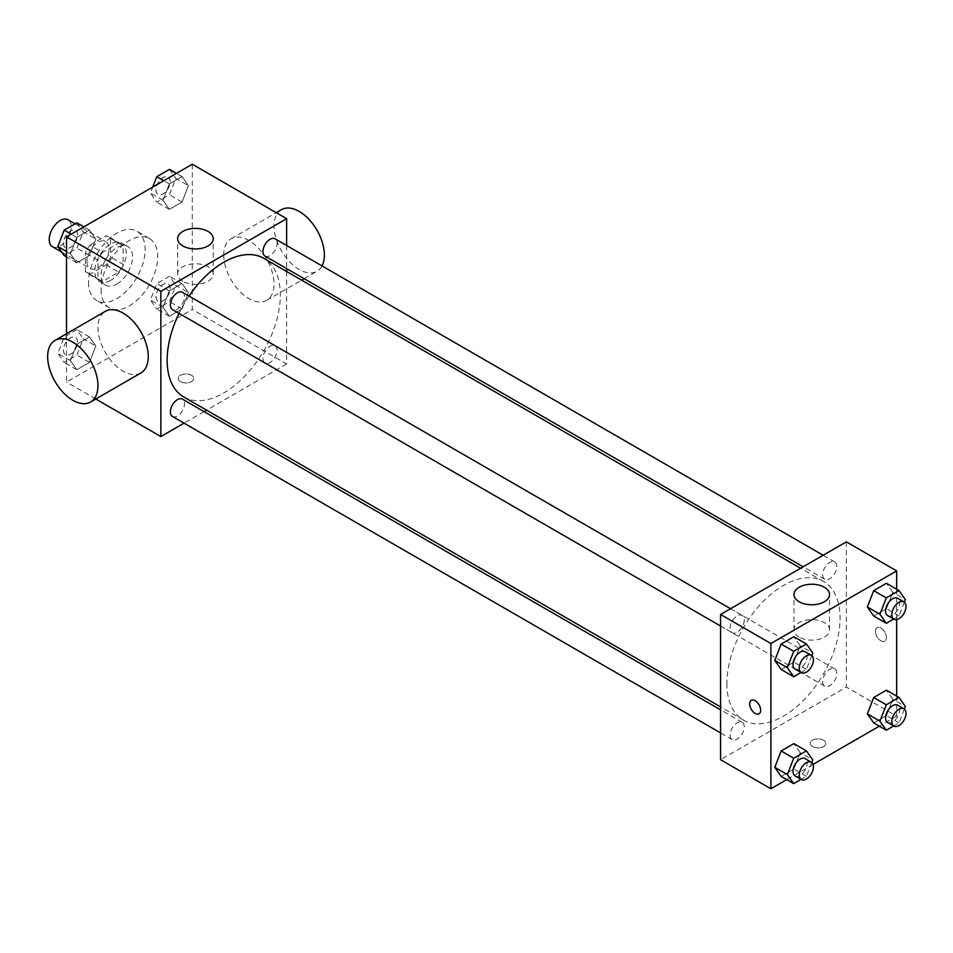 <?xml version="1.0" encoding="UTF-8"?>
<svg xmlns="http://www.w3.org/2000/svg" width="953" height="953" viewBox="0 0 953 953"><rect width="100%" height="100%" fill="white"/><g stroke="black" fill="none" stroke-linecap="round" stroke-linejoin="round"><path stroke-width="0.71" stroke-dasharray="4.76 3.57" d="M52.451 246.708A15.57 8.982 120 0 0 68.008 237.726A15.57 8.982 120 0 0 68.008 219.75M86.961 261.372A15.57 8.982 120 0 0 90.178 268.496A15.57 8.982 120 0 0 105.747 259.502A15.57 8.982 120 0 0 105.747 241.538A15.57 8.982 120 0 0 93.751 245.707A15.57 8.982 120 0 0 86.961 261.372M89.892 245.147L106.033 235.832A21.133 12.198 120 0 1 108.523 236.713A21.133 12.198 120 0 1 110.536 238.441L110.536 257.072A21.133 12.198 120 0 1 106.033 264.874L89.892 274.19A21.133 12.198 120 0 1 87.402 273.308A21.133 12.198 120 0 1 85.389 271.593L85.389 252.962A21.133 12.198 120 0 1 89.892 245.147L102.471 252.414L118.613 243.098L106.033 235.832M106.033 264.874L118.613 272.141L102.471 281.457L89.892 274.19M85.389 271.593L97.956 278.848L97.956 260.217L85.389 252.962M97.956 278.848A21.133 12.198 120 0 0 99.97 280.575A21.133 12.198 120 0 0 102.471 281.457M118.613 272.141A21.133 12.198 120 0 0 123.116 264.326L110.536 257.072M118.613 243.098A21.133 12.198 120 0 1 121.102 243.98A21.133 12.198 120 0 1 123.116 245.695L123.116 264.326M102.471 252.414A21.133 12.198 120 0 0 97.956 260.217M110.536 280.432A22.241 12.842 -60 0 1 99.422 281.528A22.241 12.842 -60 0 1 99.422 255.857A22.241 12.842 -60 0 1 121.662 243.015A22.241 12.842 -60 0 1 125.069 260.836A22.241 12.842 -60 0 1 110.536 280.432M116.826 284.065A22.241 12.842 120 0 0 131.359 264.469A22.241 12.842 120 0 0 127.952 246.648A22.241 12.842 120 0 0 110.81 252.605A22.241 12.842 120 0 0 101.101 274.988A22.241 12.842 120 0 0 105.712 285.161A22.241 12.842 120 0 0 116.826 284.065M123.116 245.695L110.536 238.441M88.534 282.243A40.026 23.11 120 0 0 96.813 300.564A40.026 23.11 120 0 0 136.839 277.454A40.026 23.11 120 0 0 136.839 231.245A40.026 23.11 120 0 0 105.997 241.967A40.026 23.11 120 0 0 88.534 282.243M101.101 289.509A40.026 23.11 120 0 0 109.392 307.831A40.026 23.11 120 0 0 149.418 284.721A40.026 23.11 120 0 0 149.418 238.512A40.026 23.11 120 0 0 118.577 249.233A40.026 23.11 120 0 0 101.101 289.509M188.408 292.559L182.047 308.927L169.336 316.265L162.987 307.235L169.336 290.856L182.047 283.517L188.408 292.559L182.047 308.927L169.336 316.265L162.987 307.235L169.336 290.856L182.047 283.517L188.408 292.559L175.828 285.292L169.467 301.672L156.757 309.01L150.407 299.969L156.757 283.589L169.467 276.251L175.828 285.292M188.408 185.656L182.047 202.036L169.336 209.374L162.987 200.333L169.336 183.953L182.047 176.615L188.408 185.656L182.047 202.036L169.336 209.374L162.987 200.333L169.336 183.953L182.047 176.615L188.408 185.656L175.828 178.402L169.467 194.769L156.757 202.107L150.407 193.066L152.73 187.086M192.292 164.238L192.292 309.475L66.519 382.093L66.519 333.753M95.824 345.999L89.475 362.378L76.764 369.716L70.415 360.675L76.764 344.295L89.475 336.957L95.824 345.999L89.475 362.378L76.764 369.716L70.415 360.675L76.764 344.295L89.475 336.957L95.824 345.999L83.245 338.744L76.895 355.124L64.185 362.45L57.835 353.42L64.185 337.04L76.895 329.702L83.245 338.744M95.824 239.108L89.475 255.487L76.764 262.825L70.415 253.784L76.764 237.404L89.475 230.066L95.824 239.108L89.475 255.487L76.764 262.825L70.415 253.784L76.764 237.404L89.475 230.066L95.824 239.108L83.245 231.841L76.895 248.221L64.185 255.559M95.8 399.009L66.519 382.093M286.627 271.51L286.627 363.939L192.292 309.475M286.627 363.939L206.587 410.159M204.061 411.613L184.06 423.156M180.51 381.641A7.779 4.491 0 0 0 188.992 382.618A7.779 4.491 0 0 0 193.793 378.46A7.779 4.491 0 0 0 186.014 373.969A7.779 4.491 0 0 0 178.223 378.46A7.779 4.491 0 0 0 180.51 381.641A7.779 4.491 0 0 0 188.992 382.606A7.779 4.491 0 0 0 193.793 378.46A7.779 4.491 0 0 0 186.014 373.969A7.779 4.491 0 0 0 178.223 378.46A7.779 4.491 0 0 0 180.51 381.641M183.715 396.948A80.052 46.22 120 0 0 263.767 350.74A80.052 46.22 120 0 0 263.767 258.311M189.028 296.049A80.052 46.22 120 0 0 179.033 313.358M286.627 245.505L286.627 268.591M265.029 256.119A9.995 5.778 120 0 0 275.024 250.341A9.995 5.778 120 0 0 275.024 238.798M262.957 358.435A9.995 5.778 120 0 0 265.029 363.01A9.995 5.778 120 0 0 275.024 357.244A9.995 5.778 120 0 0 275.024 345.701A9.995 5.778 120 0 0 267.328 348.381A9.995 5.778 120 0 0 262.957 358.435M172.457 416.461A9.995 5.778 120 0 0 182.452 410.695A9.995 5.778 120 0 0 182.452 399.14M182.452 292.249A9.995 5.778 -60 0 1 184.525 296.824A9.995 5.778 -60 0 1 180.165 306.89A9.995 5.778 -60 0 1 172.457 309.57M223.741 255.011A35.571 20.537 -120 0 0 239.274 290.82A35.571 20.537 -120 0 0 266.685 300.35A35.571 20.537 -120 0 0 266.685 259.264A35.571 20.537 -120 0 0 231.114 238.726A35.571 20.537 -120 0 0 223.741 255.011M140.901 372.968A35.571 20.537 60 0 1 105.33 352.431A35.571 20.537 60 0 1 105.33 311.345M281.421 209.684A35.571 20.537 -120 0 0 274.059 225.968A35.571 20.537 -120 0 0 289.581 261.765A35.571 20.537 -120 0 0 317.004 271.295A35.571 20.537 -120 0 0 322.007 265.923M182.869 281.314A17.785 10.269 180 0 1 177.651 274.059A17.785 10.269 180 0 1 195.436 263.778A17.785 10.269 180 0 1 213.234 274.059A17.785 10.269 180 0 1 202.25 283.541A17.785 10.269 180 0 1 182.869 281.314M726.865 683.468A80.052 46.22 120 0 0 743.447 720.111A80.052 46.22 120 0 0 823.487 673.89A80.052 46.22 120 0 0 823.487 581.461A80.052 46.22 120 0 0 761.804 602.904A80.052 46.22 120 0 0 726.865 683.468M744.245 619.974A9.995 5.778 -60 0 1 739.885 630.04A9.995 5.778 -60 0 1 732.178 632.721A9.995 5.778 -60 0 1 732.178 621.177A9.995 5.778 -60 0 1 742.173 615.4A9.995 5.778 -60 0 1 744.245 619.974M822.677 681.586A9.995 5.778 120 0 0 824.75 686.172A9.995 5.778 120 0 0 834.745 680.394A9.995 5.778 120 0 0 834.745 668.851A9.995 5.778 120 0 0 827.049 671.531A9.995 5.778 120 0 0 822.677 681.586M730.105 735.037A9.995 5.778 120 0 0 732.178 739.611A9.995 5.778 120 0 0 742.173 733.846A9.995 5.778 120 0 0 742.173 722.303A9.995 5.778 120 0 0 734.477 724.983A9.995 5.778 120 0 0 730.105 735.037M822.677 574.695A9.995 5.778 120 0 0 824.75 579.269A9.995 5.778 120 0 0 834.745 573.503A9.995 5.778 120 0 0 834.745 561.96A9.995 5.778 120 0 0 827.049 564.629A9.995 5.778 120 0 0 822.677 574.695M846.359 541.852L846.359 687.089L720.575 759.708M896.666 696.095L896.666 716.144L846.359 687.089M896.666 716.144L879.309 726.162M813.052 764.413L786.737 779.614M812.552 746.556A7.779 4.491 0 0 0 821.033 747.521A7.779 4.491 0 0 0 825.834 743.376A7.779 4.491 0 0 0 818.055 738.885A7.779 4.491 0 0 0 810.276 743.376A7.779 4.491 0 0 0 812.552 746.556A7.779 4.491 0 0 0 821.033 747.521A7.779 4.491 0 0 0 825.834 743.364A7.779 4.491 0 0 0 818.055 738.873A7.779 4.491 0 0 0 810.276 743.364A7.779 4.491 0 0 0 812.552 746.544M892.77 592.325L886.421 583.284L892.77 592.325L886.421 608.705L873.71 616.043L886.421 608.705L892.77 592.325L905.35 599.58M800.198 752.667L793.849 743.626L800.198 752.667L793.849 769.047L781.138 776.385L793.849 769.047L800.198 752.667L812.778 759.934M896.666 589.204L896.666 619.593M892.77 699.216L886.421 690.175L892.77 699.216L886.421 715.596L873.71 722.934L886.421 715.596L892.77 699.216L905.35 706.483M800.198 645.765L793.849 636.735L800.198 645.765L793.849 662.144L781.138 669.482L793.849 662.144L800.198 645.765L812.778 653.031M875.438 631.267A7.779 4.491 -120 0 0 878.833 639.106A7.779 4.491 -120 0 0 884.837 641.19A7.779 4.491 -120 0 0 884.837 632.196A7.779 4.491 -120 0 0 877.058 627.705A7.779 4.491 -120 0 0 875.438 631.267A7.779 4.491 -120 0 0 878.833 639.106A7.779 4.491 -120 0 0 884.825 641.19A7.779 4.491 -120 0 0 884.825 632.196A7.779 4.491 -120 0 0 877.046 627.705A7.779 4.491 -120 0 0 875.438 631.267M751.274 700.324L751.274 700.324A7.779 4.491 60 0 1 757.278 702.409A7.779 4.491 60 0 1 760.673 710.235A7.779 4.491 60 0 1 759.064 713.797A7.779 4.491 60 0 1 759.053 713.797L759.053 713.809M799.186 637.152A17.785 10.269 180 0 1 793.98 629.885A17.785 10.269 180 0 1 811.765 619.617A17.785 10.269 180 0 1 829.551 629.885A17.785 10.269 180 0 1 818.567 639.368A17.785 10.269 180 0 1 799.186 637.152M811.765 655.628L806.417 669.411L801.08 672.496M795.064 669.03A9.995 5.778 120 0 0 805.071 663.252A9.995 5.778 120 0 0 805.071 651.709M806.417 669.411L793.849 662.144M904.349 602.177L899.001 615.96L893.652 619.045M887.648 615.578A9.995 5.778 120 0 0 897.643 609.813A9.995 5.778 120 0 0 897.643 598.27M899.001 615.96L886.421 608.705M811.765 762.519L806.417 776.302L801.08 779.387M795.064 775.921A9.995 5.778 120 0 0 805.071 770.155A9.995 5.778 120 0 0 805.071 758.612M806.417 776.302L793.849 769.047M904.349 709.08L899.001 722.862L893.652 725.948M887.648 722.481A9.995 5.778 120 0 0 897.643 716.704A9.995 5.778 120 0 0 897.643 705.16M899.001 722.862L886.421 715.596M76.895 222.799L83.245 231.841M63.47 243.265A9.995 5.778 120 0 0 65.543 247.84A9.995 5.778 120 0 0 75.537 242.062A9.995 5.778 120 0 0 75.537 230.519A9.995 5.778 120 0 0 67.842 233.199A9.995 5.778 120 0 0 63.47 243.265M89.475 255.487L76.895 248.221M76.764 262.825L66.519 256.905M70.415 253.784L66.519 251.532M76.764 237.404L71.165 234.176M89.475 230.066L83.876 226.838M63.422 243.229A9.995 5.778 120 0 0 65.495 247.816A9.995 5.778 120 0 0 75.49 242.038A9.995 5.778 120 0 0 75.49 230.495A9.995 5.778 120 0 0 67.782 233.175A9.995 5.778 120 0 0 63.422 243.229M169.467 169.36L175.828 178.402M156.042 189.814A9.995 5.778 120 0 0 158.115 194.388A9.995 5.778 120 0 0 168.109 188.623A9.995 5.778 120 0 0 168.109 177.079A9.995 5.778 120 0 0 160.414 179.76A9.995 5.778 120 0 0 156.042 189.814M182.047 202.036L169.467 194.769M169.336 209.374L156.757 202.107M162.987 200.333L150.407 193.066M169.336 183.953L163.737 180.725M182.047 176.615L176.448 173.386M155.994 189.79A9.995 5.778 120 0 0 158.067 194.364A9.995 5.778 120 0 0 168.062 188.587A9.995 5.778 120 0 0 168.062 177.044A9.995 5.778 120 0 0 160.366 179.724A9.995 5.778 120 0 0 155.994 189.79M63.47 350.156A9.995 5.778 120 0 0 65.543 354.73A9.995 5.778 120 0 0 75.537 348.965A9.995 5.778 120 0 0 75.537 337.422A9.995 5.778 120 0 0 67.842 340.102A9.995 5.778 120 0 0 63.47 350.156M89.475 362.378L76.895 355.124M76.764 369.716L64.185 362.45M70.415 360.675L57.835 353.42M76.764 344.295L64.185 337.04M89.475 336.957L76.895 329.702M63.422 350.132A9.995 5.778 120 0 0 65.495 354.707A9.995 5.778 120 0 0 75.49 348.929A9.995 5.778 120 0 0 75.49 337.386A9.995 5.778 120 0 0 67.782 340.066A9.995 5.778 120 0 0 63.422 350.132M156.042 296.717A9.995 5.778 120 0 0 158.115 301.291A9.995 5.778 120 0 0 168.109 295.513A9.995 5.778 120 0 0 168.109 283.97A9.995 5.778 120 0 0 160.414 286.65A9.995 5.778 120 0 0 156.042 296.717M182.047 308.927L169.467 301.672M169.336 316.265L156.757 309.01M162.987 307.235L150.407 299.969M169.336 290.856L156.757 283.589M182.047 283.517L169.467 276.251M155.994 296.681A9.995 5.778 120 0 0 158.067 301.255A9.995 5.778 120 0 0 168.062 295.49A9.995 5.778 120 0 0 168.062 283.946A9.995 5.778 120 0 0 160.366 286.627A9.995 5.778 120 0 0 155.994 296.681M61.731 252.068L90.178 268.496M75.096 223.836L105.747 241.538M127.952 246.648L121.662 243.015M105.712 285.161L99.422 281.528M121.102 243.98L108.523 236.713M99.97 280.575L87.402 273.308M149.418 238.512L136.839 231.245M109.392 307.831L96.813 300.564M266.685 300.35L301.636 280.17M304.162 278.705L317.004 271.295M231.114 238.726L276.215 212.686M213.234 274.059L213.234 238.679M177.651 274.059L177.651 238.679M823.487 581.461L800.615 568.262M743.447 720.111L720.575 706.9M720.575 626.014L732.178 632.721M730.57 608.705L742.173 615.4M834.745 668.851L275.024 345.701M824.75 686.172L265.029 363.01M742.173 722.303L720.575 709.83M732.178 739.611L720.575 732.917M834.745 561.96L823.142 555.254M824.75 579.269L803.153 566.797M829.551 629.885L829.551 594.505M793.98 629.885L793.98 594.505"/><path stroke-width="1.43" d="M75.096 223.836L68.008 219.75A15.57 8.982 120 0 0 56.013 223.919A15.57 8.982 120 0 0 49.222 239.584A15.57 8.982 120 0 0 52.451 246.708L61.731 252.068M66.519 333.753L66.519 236.856L192.292 164.238L286.627 218.702L286.627 245.505M184.06 423.156L160.854 436.557L95.8 399.009M206.587 410.159L204.061 411.613M179.033 313.358A80.052 46.22 120 0 0 167.144 360.305A80.052 46.22 120 0 0 183.715 396.948L720.575 706.9M800.615 568.262L263.767 258.311A80.052 46.22 120 0 0 189.028 296.049M286.627 268.591L286.627 271.51M160.854 436.557L160.854 291.32L286.627 218.702M823.142 555.254L275.024 238.798A9.995 5.778 120 0 0 267.328 241.478A9.995 5.778 120 0 0 262.957 251.544A9.995 5.778 120 0 0 265.029 256.119L803.153 566.797M720.575 709.83L182.452 399.14A9.995 5.778 120 0 0 174.744 401.821A9.995 5.778 120 0 0 170.384 411.887A9.995 5.778 120 0 0 172.457 416.461L720.575 732.917M720.575 626.014L172.457 309.57A9.995 5.778 -60 0 1 172.457 298.027A9.995 5.778 -60 0 1 182.452 292.249L730.57 608.705M160.854 291.32L66.519 236.856M182.869 245.934A17.785 10.269 180 0 1 177.651 238.679A17.785 10.269 180 0 1 195.436 228.398A17.785 10.269 180 0 1 213.234 238.679A17.785 10.269 180 0 1 202.25 248.161A17.785 10.269 180 0 1 182.869 245.934M55.024 340.388L105.33 311.345A35.571 20.537 60 0 1 132.741 320.875A35.571 20.537 60 0 1 148.275 356.684A35.571 20.537 60 0 1 140.901 372.968L90.595 402.011A35.571 20.537 60 0 1 55.024 381.474A35.571 20.537 60 0 1 55.024 340.388A35.571 20.537 60 0 1 82.434 349.93A35.571 20.537 60 0 1 97.956 385.727A35.571 20.537 60 0 1 90.595 402.011M322.007 265.923A35.571 20.537 -120 0 0 313.644 225.027A35.571 20.537 -120 0 0 281.421 209.684L276.215 212.686M786.737 779.614L770.882 788.762L720.575 759.708L720.575 614.471L846.359 541.852L896.666 570.907L896.666 589.204M879.309 726.162L813.052 764.413M873.71 616.043L867.361 607.001L873.71 590.622L886.421 583.284L873.71 590.622L867.361 607.001L873.71 616.043L886.29 623.298L879.929 614.256L886.29 597.876L899.001 590.55L905.35 599.58L904.349 602.177M781.138 776.385L774.777 767.344L781.138 750.964L793.849 743.626L781.138 750.964L774.777 767.344L781.138 776.385L793.718 783.64L787.357 774.598L793.718 758.231L806.417 750.893L812.778 759.934L811.765 762.519M896.666 619.593L896.666 696.095M770.882 788.762L770.882 643.525L896.666 570.907M873.71 722.934L867.361 713.892L873.71 697.513L886.421 690.175L873.71 697.513L867.361 713.892L873.71 722.934L886.29 730.201L879.929 721.159L886.29 704.779L899.001 697.441L905.35 706.483L904.349 709.08M781.138 669.482L774.777 660.441L781.138 644.073L793.849 636.735L781.138 644.073L774.777 660.441L781.138 669.482L793.718 676.749L787.357 667.708L793.718 651.328L806.417 643.99L812.778 653.031L811.765 655.628M770.882 643.525L720.575 614.471M799.186 601.772A17.785 10.269 180 0 1 793.98 594.505A17.785 10.269 180 0 1 811.765 584.237A17.785 10.269 180 0 1 829.551 594.505A17.785 10.269 180 0 1 818.567 603.988A17.785 10.269 180 0 1 799.186 601.772M760.661 710.235A7.779 4.491 60 0 1 759.053 713.809A7.779 4.491 60 0 1 751.274 709.306A7.779 4.491 60 0 1 751.274 700.324A7.779 4.491 60 0 1 757.266 702.409A7.779 4.491 60 0 1 760.661 710.235M759.053 713.797A7.779 4.491 60 0 1 751.274 709.306A7.779 4.491 60 0 1 751.274 700.324M801.08 672.496L793.718 676.749M811.36 655.342L805.071 651.709A9.995 5.778 120 0 0 797.363 654.389A9.995 5.778 120 0 0 793.003 664.455A9.995 5.778 120 0 0 795.064 669.03L801.354 672.663A9.995 5.778 120 0 0 811.36 666.886A9.995 5.778 120 0 0 811.36 655.342A9.995 5.778 120 0 0 803.653 658.023A9.995 5.778 120 0 0 799.293 668.077A9.995 5.778 120 0 0 801.354 672.663M787.357 667.708L774.777 660.441M793.718 651.328L781.138 644.073M806.417 643.99L793.849 636.735M893.652 619.045L886.29 623.298M903.932 601.891L897.643 598.27A9.995 5.778 120 0 0 889.935 600.938A9.995 5.778 120 0 0 885.575 611.004A9.995 5.778 120 0 0 887.648 615.578L893.938 619.212A9.995 5.778 120 0 0 903.932 613.434A9.995 5.778 120 0 0 903.932 601.891A9.995 5.778 120 0 0 896.225 604.571A9.995 5.778 120 0 0 891.865 614.637A9.995 5.778 120 0 0 893.938 619.212M879.929 614.256L867.361 607.001M886.29 597.876L873.71 590.622M899.001 590.55L886.421 583.284M801.08 779.387L793.718 783.64M811.36 762.233L805.071 758.612A9.995 5.778 120 0 0 797.363 761.28A9.995 5.778 120 0 0 793.003 771.346A9.995 5.778 120 0 0 795.064 775.921L801.354 779.554A9.995 5.778 120 0 0 811.36 773.776A9.995 5.778 120 0 0 811.36 762.233A9.995 5.778 120 0 0 803.653 764.914A9.995 5.778 120 0 0 799.293 774.98A9.995 5.778 120 0 0 801.354 779.554M787.357 774.598L774.777 767.344M793.718 758.231L781.138 750.964M806.417 750.893L793.849 743.626M893.652 725.948L886.29 730.201M903.932 708.794L897.643 705.16A9.995 5.778 120 0 0 889.935 707.841A9.995 5.778 120 0 0 885.575 717.895A9.995 5.778 120 0 0 887.648 722.481L893.938 726.103A9.995 5.778 120 0 0 903.932 720.337A9.995 5.778 120 0 0 903.932 708.794A9.995 5.778 120 0 0 896.225 711.474A9.995 5.778 120 0 0 891.865 721.528A9.995 5.778 120 0 0 893.938 726.103M879.929 721.159L867.361 713.892M886.29 704.779L873.71 697.513M899.001 697.441L886.421 690.175M66.519 256.905L64.185 255.559L57.835 246.517L64.185 230.138L76.895 222.799L83.876 226.838M66.519 251.532L57.835 246.517M71.165 234.176L64.185 230.138M152.73 187.086L156.757 176.698L169.467 169.36L176.448 173.386M163.737 180.725L156.757 176.698M301.636 280.17L304.162 278.705"/></g></svg>
